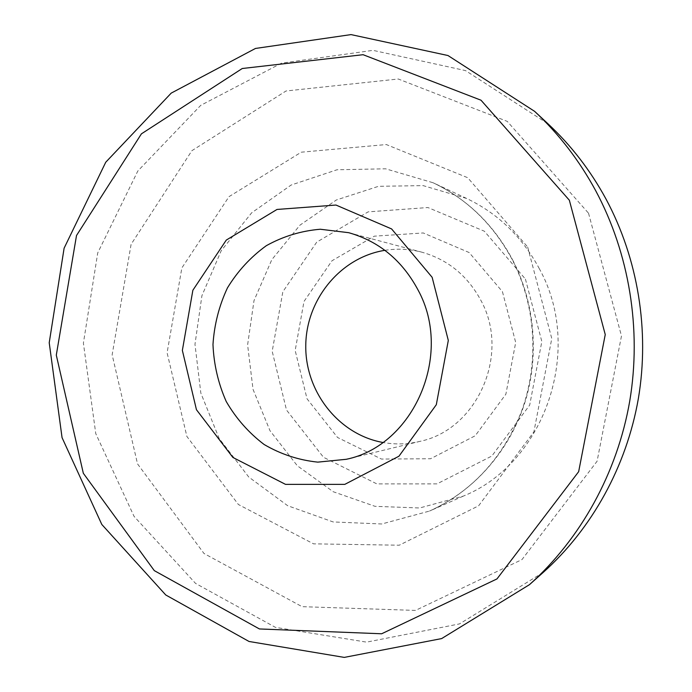 <?xml version="1.0" encoding="UTF-8"?>
<svg xmlns="http://www.w3.org/2000/svg" width="692" height="692" viewBox="0 0 692 692"><rect width="100%" height="100%" fill="white"/><g stroke="black" fill="none" stroke-linecap="round" stroke-linejoin="round"><path stroke-width="0.52" stroke-dasharray="3.46 2.59" d="M384.899 250.322C397.312 248.367 409.664 248.999 421.956 252.217C447.819 259.569 467.446 275.589 480.836 300.285C510.731 354.096 477.212 429.671 419.906 441.375C407.545 444.325 395.184 444.688 382.806 442.465M502.444 291.669L515.696 342.479L505.878 394.18L475.231 435.752L430.606 458.735L381.456 459.064L337.558 437.482L307.023 398.782L295.173 350.481L303.987 301.478L331.978 260.772L374.311 236.171L423.236 232.953L469.159 252.545L502.444 291.669M525.427 279.075L541.836 341.528L529.683 405.114L491.839 456.037L436.963 483.89L376.872 483.907L323.484 457.274L286.505 410.027L272.19 351.311L282.838 291.773L316.72 242.139L368.161 211.864L427.924 207.539L484.348 231.206L525.427 279.075M539.103 268.306C584.325 349.01 544.976 463.121 463.363 496.095L419.655 507.98L375.047 506.328L333.198 491.727L297.318 465.751L269.984 430.692L253.038 389.371L247.606 344.91L254.007 300.587L271.835 259.638L299.93 225.185L336.364 199.988L378.524 186.304L423.158 185.62L466.598 198.448C497.764 213.326 521.932 236.603 539.103 268.306M588.529 213.197L621.477 335.975L597.092 461.227L521.993 559.568L415.503 610.413L302.075 606.668L203.993 553.488L137.535 463.908L112.147 354.788L131.099 244.319L191.9 150.683L286.021 90.989L398.281 79L507.253 121.368L588.529 213.197M543.151 572.474L459.505 623.899L366.561 642.133L275.416 627.35L195.525 583.382L134.04 516.344L95.764 433.625L83.395 343.128L97.728 252.917L137.786 171.054L200.715 105.374L281.549 63.145L372.997 50.352L465.517 70.593L548.021 123.833M512.504 259.621C535.409 303.658 539.708 358.006 523.879 405.624C507.798 453.156 472.463 491.96 429.507 511.068L381.768 523.974L333.163 521.95L287.682 505.714L248.757 477.03L219.165 438.468L200.844 393.108L194.971 344.339L201.908 295.718L221.198 250.763L251.628 212.851L291.159 185.024L336.995 169.774L385.626 168.805L433.08 182.749C467.169 199.011 493.647 224.632 512.504 259.621M527.667 247.027L551.775 338.552L533.913 431.817L478.596 505.817L399.249 545.209L313.528 543.843L238.377 504.494L186.892 436.47L167.092 352.764L181.858 267.942L229.009 196.649L301.271 152.188L386.326 144.55L467.714 177.714L527.667 247.027M346.251 459.298L419.906 441.375M348.716 232.694L421.956 252.217M466.598 198.448L433.08 182.749C466.685 198.673 492.989 224.156 511.993 259.197C536.058 305.267 539.604 363.239 521.076 412.501C502.115 458.874 471.598 491.727 429.507 511.068L463.363 496.095"/><path stroke-width="1.04" d="M418.098 290.095C453.502 354.728 413.634 445.7 346.251 459.298L317.766 462.135C298.667 460.119 280.796 454.255 264.162 444.523C248.757 432.846 236.102 418.504 226.223 401.498C218.24 383.429 213.828 364.442 212.98 344.538C214.26 324.652 219.087 305.769 227.452 287.881C237.711 271.091 250.66 257.026 266.325 245.686C283.166 236.318 301.158 230.843 320.292 229.242L348.716 232.694C379.121 241.335 402.251 260.46 418.098 290.095M432.137 277.302L448.312 340.438L436.306 404.725L398.947 456.218L344.798 484.365L285.519 484.365L232.893 457.455L196.45 409.716L182.359 350.394L192.869 290.242L226.284 240.081L277.008 209.451L335.949 205.04L391.603 228.931L432.137 277.302M382.806 442.465C338.457 434.438 305.094 391.49 305.769 345.542C306.098 299.601 340.377 257.381 384.899 250.322M569.343 200.213L605.249 334.565L578.659 471.676L496.968 578.927L381.638 633.777L259.422 628.95L154.29 570.623L83.325 473.276L56.294 355.117L76.509 235.514L141.419 133.841L242.252 68.508L363.092 54.703L481.009 100.21L569.343 200.213M534.613 111.343L548.021 123.833C571.108 145.355 590.44 170.422 606.01 199.054C637.972 258.592 649.814 330.447 638.37 398.514C626.528 466.512 591.85 528.844 543.151 572.474L529.466 584.662L441.634 638.586L344.27 657.4L249.033 641.475L165.76 594.982L101.802 524.458L62.055 437.638L49.218 342.756L64.114 248.177L105.738 162.239L171.209 93.117L255.478 48.449L351.034 34.6L447.966 55.524L534.613 111.343C558.885 133.971 579.23 160.38 595.63 190.577C629.288 253.358 641.787 329.305 629.72 401.196C617.238 473.025 580.674 538.8 529.466 584.662"/></g></svg>
